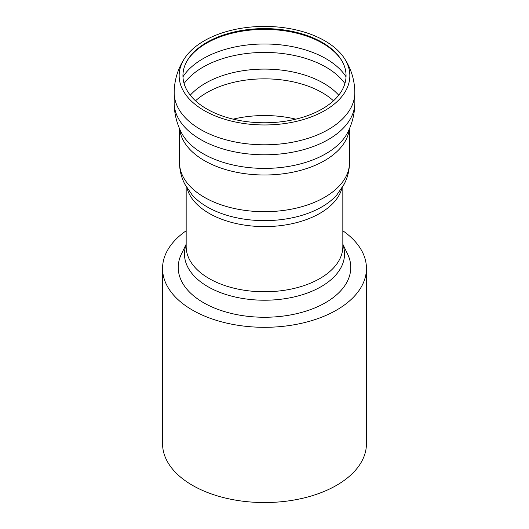 <?xml version="1.0" encoding="UTF-8"?>
<svg xmlns="http://www.w3.org/2000/svg" width="529" height="529" viewBox="0 0 529 529"><rect width="100%" height="100%" fill="white"/><g stroke="black" fill="none" stroke-linecap="round" stroke-linejoin="round"><path stroke-width="0.79" d="M322.168 42.393A81.559 47.088 180 0 1 341.496 60.161A81.559 47.088 180 0 1 264.5 122.774A81.559 47.088 180 0 1 187.504 60.161A81.559 47.088 180 0 1 322.168 42.393M204.154 40.845A85.348 49.276 180 0 1 344.214 58.084A85.348 49.276 180 0 1 264.5 124.963A85.348 49.276 180 0 1 184.786 58.084A85.348 49.276 180 0 1 204.154 40.845M342.838 244.219L347.599 254.072A86.267 49.805 180 0 1 264.5 317.261A86.267 49.805 180 0 1 181.401 254.072L186.162 244.219M186.162 230.783A101.945 58.858 0 0 0 162.555 268.454L162.555 443.692A101.945 58.858 0 0 0 264.5 502.55A101.945 58.858 0 0 0 366.445 443.692L366.445 268.454A101.945 58.858 0 0 0 342.838 230.783M162.555 268.454A101.945 58.858 0 0 0 264.5 327.312A101.945 58.858 0 0 0 366.445 268.454M354.853 102.52A90.36 52.166 180 0 1 354.853 102.719A90.36 52.166 180 0 1 264.5 154.785A90.36 52.166 180 0 1 174.147 102.719A90.36 52.166 180 0 1 174.147 102.52L174.173 92.549A90.327 52.146 180 0 0 264.5 144.794A90.327 52.146 180 0 0 354.827 92.549L354.853 102.52M354.853 102.719C354.774 113.047 352.459 122.821 347.91 132.052A86.73 50.076 180 0 1 264.487 168.401A86.73 50.076 180 0 1 181.083 132.045C176.541 122.821 174.226 113.047 174.147 102.719M349.325 129.003A84.99 49.071 180 0 1 264.5 175A84.99 49.071 180 0 1 179.675 129.003M349.49 128.613L349.49 162.628A84.99 49.071 180 0 1 264.5 211.693A84.99 49.071 180 0 1 179.51 162.628L179.51 128.613M349.49 162.628C349.438 170.239 347.665 177.427 344.167 184.185L336.933 194.798A80.997 46.764 180 0 1 264.5 220.633A80.997 46.764 180 0 1 192.067 194.798L184.833 184.185C181.335 177.427 179.562 170.239 179.51 162.628M341.992 187.987A78.338 45.23 180 0 1 264.5 226.597A78.338 45.23 180 0 1 187.008 187.987M233.15 119.157A81.559 47.088 180 0 1 295.85 119.157M195.518 100.808A81.559 47.088 180 0 1 206.832 92.635A81.559 47.088 180 0 1 322.168 92.635A81.559 47.088 180 0 1 333.482 100.808M190.275 95.2A83.529 48.225 180 0 1 205.437 83.218A83.529 48.225 180 0 1 338.725 95.2M184.092 83.556A86.921 50.182 180 0 1 203.037 67.13A86.921 50.182 180 0 1 325.963 67.13A86.921 50.182 180 0 1 344.908 83.556M182.968 76.778A86.921 50.182 180 0 1 203.037 58.686A86.921 50.182 180 0 1 325.963 58.686A86.921 50.182 180 0 1 346.032 76.778M187.2 60.676A82.22 47.465 180 0 1 206.363 43.279A82.22 47.465 180 0 1 322.637 43.279A82.22 47.465 180 0 1 341.8 60.676M342.838 186.598L342.838 246.554A78.338 45.23 180 0 1 264.5 291.777A78.338 45.23 180 0 1 186.162 246.554L186.162 186.598M342.838 244.603A80.018 46.195 180 0 1 264.5 300.221A80.018 46.195 180 0 1 186.162 244.603M344.214 58.084C351.111 68.492 354.648 79.985 354.827 92.549M184.786 58.084C177.889 68.492 174.352 79.985 174.173 92.549"/></g></svg>
